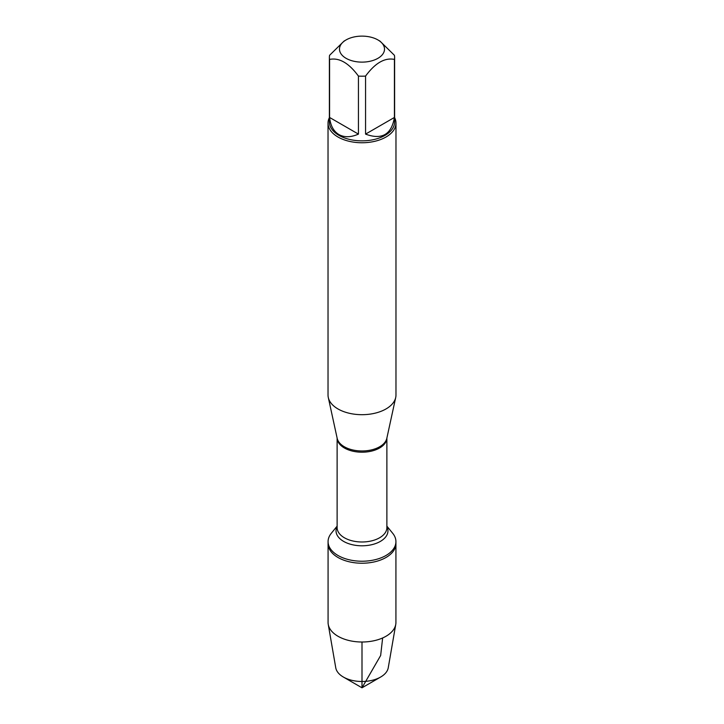 <?xml version="1.0" encoding="UTF-8"?>
<svg xmlns="http://www.w3.org/2000/svg" width="724" height="724" viewBox="0 0 724 724"><rect width="100%" height="100%" fill="white"/><g stroke="black" fill="none" stroke-linecap="round" stroke-linejoin="round"><path stroke-width="1.09" d="M386.878 526.131L392.716 533.317A33.928 19.593 180 0 1 395.928 541.633A33.928 19.593 180 0 1 362 561.227A33.928 19.593 180 0 1 328.072 541.633A33.928 19.593 180 0 1 331.284 533.317L337.122 526.131M395.928 541.633L395.928 622.414A33.928 19.593 180 0 1 395.766 624.36A33.928 19.593 180 0 1 373.403 640.867A33.928 19.593 180 0 1 338.008 636.269A33.928 19.593 180 0 1 328.234 624.36A33.928 19.593 180 0 1 328.072 622.414L328.072 543.634A33.928 19.593 0 0 0 362 563.227A33.928 19.593 0 0 0 395.928 543.634A33.928 19.593 180 0 1 374.987 561.734A33.928 19.593 180 0 1 338.008 557.489A33.928 19.593 180 0 1 328.072 543.634L328.072 541.633M328.026 123.134L328.026 395.078A33.974 19.611 0 0 0 328.298 397.521A33.974 19.611 0 0 0 337.981 408.951A33.974 19.611 0 0 0 373.014 413.63A33.974 19.611 0 0 0 395.702 397.521A33.974 19.611 0 0 0 395.974 395.078L395.974 123.134A33.974 19.611 180 0 1 374.996 141.261A33.974 19.611 180 0 1 337.981 137.008A33.974 19.611 180 0 1 328.026 123.134A33.974 19.611 180 0 1 329.384 117.65M394.616 117.65A33.974 19.611 180 0 1 395.974 123.134M346.081 58.318A22.516 13.005 0 0 0 377.919 58.318A22.516 13.005 0 0 0 377.919 39.929A22.516 13.005 0 0 0 364.462 36.2A22.516 13.005 0 0 0 346.081 39.929A22.516 13.005 0 0 0 346.081 58.318M365.566 134.112C381.874 140.148 391.494 134.601 394.417 117.46L365.566 134.112L365.566 76.083C375.195 63.006 384.806 57.449 394.417 59.422A32.616 18.824 0 0 0 394.616 57.368A32.616 18.824 0 0 0 394.417 55.305L379.991 41.123L377.919 39.929M394.417 117.46L394.417 59.422M346.081 39.929L344.009 41.123L329.583 55.305A32.616 18.824 0 0 0 329.384 57.368A32.616 18.824 0 0 0 329.583 59.422C339.203 57.458 348.823 63.015 358.434 76.083A32.616 18.824 0 0 0 365.566 76.083M329.583 117.46C330.497 125.659 333.619 131.361 338.941 134.564C344.38 137.569 350.878 137.424 358.434 134.112L329.583 117.46L329.583 59.422M358.434 134.112L358.434 76.083M394.616 57.368L394.616 122.03A32.616 18.824 180 0 1 374.48 139.424A32.616 18.824 180 0 1 338.941 135.343A32.616 18.824 180 0 1 329.384 122.03L329.384 57.368M328.234 624.36L335.755 667.781A26.372 15.231 0 0 0 343.348 677.031A26.372 15.231 0 0 0 380.652 677.031A26.372 15.231 0 0 0 388.245 667.781L395.766 624.36M362 687.8L343.348 677.031L362 687.8L380.652 677.031M362 642.007L362 687.8L380.652 655.501L382.643 637.962M328.298 397.521L337.176 438.328A25.023 14.444 0 0 0 344.307 446.744A25.023 14.444 0 0 0 370.109 450.192A25.023 14.444 0 0 0 386.824 438.328L395.702 397.521M386.878 438.092A24.878 14.362 180 0 1 362 452.201A24.878 14.362 180 0 1 337.122 438.092M337.122 438.074L337.122 527.624A24.878 14.362 0 0 0 362 541.986A24.878 14.362 0 0 0 386.878 527.624L386.878 438.074M386.878 526.52A25.964 14.987 180 0 1 362 545.796A25.964 14.987 180 0 1 337.122 526.52"/></g></svg>
